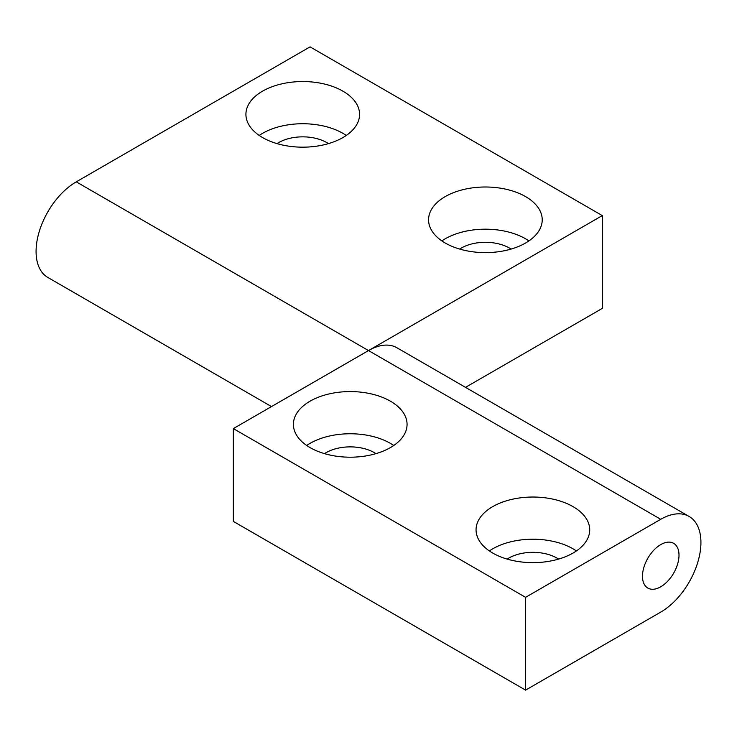 <?xml version="1.0" encoding="UTF-8"?>
<svg xmlns="http://www.w3.org/2000/svg" width="737" height="737" viewBox="0 0 737 737"><rect width="100%" height="100%" fill="white"/><g stroke="black" fill="none" stroke-linecap="round" stroke-linejoin="round"><path stroke-width="1.11" d="M558.6 559.097A34.095 19.687 0 0 0 556.997 558.102A34.095 19.687 0 0 0 507.167 559.097M573.064 506.641A56.823 32.806 0 0 0 511.137 499.529A56.823 32.806 0 0 0 476.056 529.839A56.823 32.806 0 0 0 492.703 553.036A56.823 32.806 0 0 0 554.629 560.148A56.823 32.806 0 0 0 589.711 529.839A56.823 32.806 0 0 0 573.064 506.641M576.417 550.935A56.823 32.806 0 0 0 573.064 548.825A56.823 32.806 0 0 0 489.359 550.935M375.953 453.642A34.095 19.687 0 0 0 374.341 452.647A34.095 19.687 0 0 0 324.52 453.642M390.417 401.186A56.823 32.806 0 0 0 328.49 394.074A56.823 32.806 0 0 0 293.409 424.392A56.823 32.806 0 0 0 310.056 447.589A56.823 32.806 0 0 0 371.982 454.701A56.823 32.806 0 0 0 407.064 424.392A56.823 32.806 0 0 0 390.417 401.186M393.761 445.48A56.823 32.806 0 0 0 390.417 443.37A56.823 32.806 0 0 0 306.703 445.48M660.739 586.781A25.832 14.915 120 0 0 677.616 564.026A25.832 14.915 120 0 0 673.655 543.326A25.832 14.915 120 0 0 660.739 544.606A25.832 14.915 120 0 0 643.862 567.37A25.832 14.915 120 0 0 647.823 588.062A25.832 14.915 120 0 0 660.739 586.781M525.582 597.329L525.582 690.127L660.739 612.097A56.823 32.806 120 0 0 697.865 562.018A56.823 32.806 120 0 0 689.15 516.48A56.823 32.806 120 0 0 660.739 519.299L525.582 597.329L233.343 428.602L233.343 521.409L525.582 690.127M689.15 516.48L396.911 347.753A56.823 32.806 120 0 0 368.5 350.572L233.343 428.602M328.462 143.614A34.095 19.687 0 0 0 326.86 142.619A34.095 19.687 0 0 0 277.029 143.614M262.565 137.561A56.823 32.806 0 0 0 324.492 144.673A56.823 32.806 0 0 0 359.573 114.364A56.823 32.806 0 0 0 342.926 91.158A56.823 32.806 0 0 0 281 84.046A56.823 32.806 0 0 0 245.918 114.364A56.823 32.806 0 0 0 262.565 137.561M346.279 135.451A56.823 32.806 0 0 0 342.926 133.342A56.823 32.806 0 0 0 259.212 135.451M511.109 249.069A34.095 19.687 0 0 0 509.507 248.074A34.095 19.687 0 0 0 459.676 249.069M445.212 243.007A56.823 32.806 0 0 0 507.139 250.119A56.823 32.806 0 0 0 542.22 219.81A56.823 32.806 0 0 0 525.582 196.613A56.823 32.806 0 0 0 463.647 189.501A56.823 32.806 0 0 0 428.565 219.81A56.823 32.806 0 0 0 445.212 243.007M528.926 240.907A56.823 32.806 0 0 0 525.582 238.797A56.823 32.806 0 0 0 441.868 240.907M271.492 406.584L47.85 277.462A56.823 32.806 -60 0 1 39.135 231.925A56.823 32.806 -60 0 1 76.261 181.846L310.056 46.873L602.295 215.591L602.295 308.398L465.508 387.358M660.739 519.299L368.5 350.572L602.295 215.591M76.261 181.846L368.5 350.572"/></g></svg>
